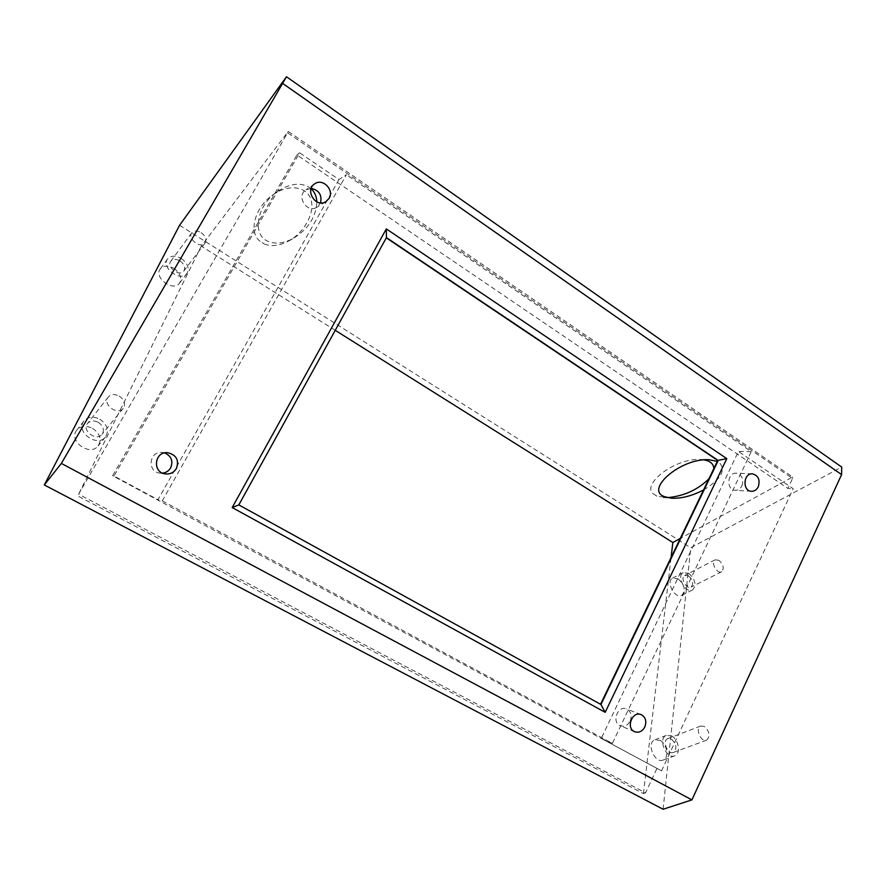 <?xml version="1.0" encoding="UTF-8"?>
<svg xmlns="http://www.w3.org/2000/svg" width="886" height="886" viewBox="0 0 886 886"><rect width="100%" height="100%" fill="white"/><g stroke="black" fill="none" stroke-linecap="round" stroke-linejoin="round"><path stroke-width="0.66" stroke-dasharray="4.43 3.32" d="M703.927 459.856L699.829 459.48C675.198 458.184 641.265 484.177 653.237 493.801L656.903 496.16L667.612 497.633M708.933 478.794C712.078 475.184 713.695 471.806 713.795 468.672M179.581 225.277L690.759 547.725L841.7 467.077M264.36 244.015C271.526 246.795 279.655 245.787 288.758 240.981C304.208 232.641 315.25 212.817 310.908 199.494C306.833 186.005 288.083 183.812 272.777 194.92C254.913 207.18 248.49 231.645 259.509 240.892L264.36 244.015L259.509 240.892M311.097 188.707L309.292 187.3C300.144 182.095 289.456 183.535 277.229 191.642C256.12 206.039 251.834 235.598 268.513 241.513C275.756 244.326 284.007 243.296 293.255 238.412C308.228 229.164 316.092 216.981 316.834 201.864M335.229 330.323L201.266 246.131L288.238 131.449L792.616 477.011L680.26 538.444M703.573 489.947C721.215 479.193 726.409 470.001 719.144 462.381L717.306 461.373M630.212 721.06C632.216 715.456 630.998 711.414 626.546 708.955C617.686 705.068 611.24 722.5 620.355 725.756C624.464 726.974 627.753 725.412 630.212 721.06M661.521 770.853L601.24 738.403L738.437 451.45L793.203 488.718L661.521 770.853L112.6 475.749L296.932 154.95L787.887 488.43L793.203 488.718M741.936 485.86C743.919 479.005 741.981 474.785 736.133 473.19C727.085 472.382 726.143 490.146 735.236 490.279C738.149 490.312 740.375 488.839 741.936 485.86M656.825 768.716L645.54 792.859L78.621 494.189L287.585 132.811L792.549 478.462L787.887 488.43M173.866 268.314C180.323 273.121 182.173 278.093 179.404 283.243C173.191 292.247 153.256 277.34 160.333 268.879C163.622 265.412 168.13 265.224 173.866 268.314M660.092 740.386C667.18 743.841 669.428 757.962 663.149 760.033C654.71 764.02 646.016 742.922 654.776 739.843L660.092 740.386M678.089 578.802C684.679 584.915 685.919 590.408 681.821 595.292C675.054 599.423 665.353 581.504 672.518 578.17L678.089 578.802M92.476 428.303C100.074 433.586 101.934 439.478 98.08 445.968C89.829 456.966 67.69 440.53 76.827 430.098C80.892 425.878 86.108 425.291 92.476 428.303M201.266 246.131L78.621 494.189M645.54 792.859L643.435 793.59L77.315 495.728M643.435 793.59L671.079 557.538M663.093 809.25L690.759 547.725M792.549 478.462L792.616 477.011M288.238 131.449L287.585 132.811M338.95 179.57L157.963 499.704L113.984 476.026L299.623 152.802L338.95 179.57L346.404 174.697L162.271 500.856L157.963 499.704M164.696 452.901L161.994 452.403C149.047 451.14 146.932 471.817 159.868 473.113L162.659 473.146M311.207 188.375L306.013 189.77C295.78 195.817 306.899 213.747 316.811 207.291L320.544 202.916M386.296 237.858L238.6 504.865L600.553 704.259M162.271 500.856L612.359 743.387L751.262 451.616L346.404 174.697M688.765 573.32C695.399 579.488 696.673 585.026 692.586 589.921C685.842 594.041 676.018 575.989 683.184 572.666L688.765 573.32M688.5 575.889C692.974 580.053 693.838 583.785 691.091 587.097C686.528 589.888 679.894 577.694 684.734 575.446L688.5 575.889M671.632 735.945C678.754 739.456 681.09 753.687 674.811 755.747C666.372 759.756 657.545 738.459 666.305 735.391L671.632 735.945M671.311 739.046C676.55 743.985 677.269 748.437 673.46 752.413C667.767 755.127 661.787 740.751 667.723 738.669L671.311 739.046M99.764 419.167C107.439 424.527 109.332 430.463 105.456 436.997C97.172 448.05 74.812 431.36 83.993 420.883C88.079 416.653 93.329 416.088 99.764 419.167M98.18 422.29C103.352 425.9 104.648 429.909 102.056 434.317C96.452 441.815 81.324 430.507 87.559 423.43C90.306 420.606 93.85 420.219 98.18 422.29M181.242 258.435C187.766 263.308 189.637 268.325 186.868 273.486C180.644 282.523 160.532 267.395 167.631 258.922C170.932 255.456 175.461 255.29 181.242 258.435M179.98 260.927C184.377 264.205 185.65 267.594 183.801 271.083C179.581 277.207 165.992 266.963 170.799 261.248C173.025 258.922 176.081 258.812 179.98 260.927M718.9 560.317L715.124 559.83C710.306 562.056 717.162 574.538 721.691 571.747C724.394 568.413 723.463 564.603 718.9 560.317M704.304 726.442L700.693 726.022C694.757 728.093 701.003 742.845 706.685 740.12C710.45 736.089 709.653 731.526 704.304 726.442M119.145 396.02C124.472 399.785 125.823 403.905 123.209 408.38C117.539 415.977 101.968 404.193 108.291 397.039C111.082 394.181 114.704 393.838 119.145 396.02M201.122 232.653C205.63 236.075 206.947 239.541 205.098 243.052C200.867 249.21 186.946 238.555 191.786 232.83C194.023 230.493 197.135 230.438 201.122 232.653M612.359 743.387L601.24 738.403M113.984 476.026L112.6 475.749M751.262 451.616L738.437 451.45M299.623 152.802L296.932 154.95M653.237 493.801L656.903 496.16M752.402 473.844L736.133 473.19M751.483 491.287L735.236 490.279M641.099 714.614L626.546 708.955M634.797 731.792L620.355 725.756M167.576 452.68L161.994 452.403M165.394 473.91L159.868 473.113M314.475 183.989L306.013 189.77M325.838 201.72L316.811 207.291M683.184 572.666L672.518 578.17M692.586 589.921L681.821 595.292M666.305 735.391L654.776 739.843M674.811 755.747L663.149 760.033M83.993 420.883L76.827 430.098M105.456 436.997L98.08 445.968M167.631 258.922L160.333 268.879M186.868 273.486L179.404 283.243M715.124 559.83L684.734 575.446M721.691 571.747L691.091 587.097M700.693 726.022L667.723 738.669M706.685 740.12L673.46 752.413M108.291 397.039L87.559 423.43M123.209 408.38L102.056 434.317M191.786 232.83L170.799 261.248M205.098 243.052L183.801 271.083M288.758 240.981L293.255 238.412M272.777 194.92L277.229 191.642M663.359 497.567L671.366 498.187M699.829 459.48L708.545 459.69"/><path stroke-width="1.33" d="M667.612 497.633C683.981 496.105 697.747 489.836 708.933 478.794M713.795 468.672C713.717 464.009 710.417 461.074 703.927 459.856M179.581 225.277L286.477 76.75L841.7 467.077L841.589 474.608L691.911 799.881L663.093 809.25L44.3 484.941L179.581 225.277M316.834 201.864C316.557 196.371 314.652 191.985 311.097 188.707M335.229 330.323L672.839 542.498L680.26 538.444M717.306 461.373L708.645 459.69C680.116 458.295 644.133 490.168 664.843 496.769L671.366 498.187C681.279 498.707 692.01 495.961 703.573 489.947M671.079 557.538L672.839 542.498M162.659 473.146C166.169 472.626 168.827 470.876 170.621 467.874C173.357 461.074 171.386 456.08 164.696 452.901M320.544 202.916C322.161 195.009 319.06 190.158 311.207 188.375M286.477 76.75L61.355 463.433L44.3 484.941M691.911 799.881L61.355 463.433M644.82 726.974C646.858 721.237 645.617 717.117 641.099 714.614C632.106 710.672 625.549 728.48 634.797 731.792C638.972 733.021 642.317 731.415 644.82 726.974M758.283 486.768C760.288 479.78 758.338 475.472 752.402 473.844C743.221 473.024 742.269 491.143 751.483 491.287C754.44 491.32 756.699 489.814 758.283 486.768M329.094 198.398C334.465 189.947 322.836 177.942 314.818 183.756C304.363 189.925 315.715 208.31 325.838 201.72L329.094 198.398M176.403 468.539C179.293 460.089 176.358 454.806 167.576 452.68C154.33 451.395 152.159 472.581 165.394 473.91C170.19 474.342 173.855 472.559 176.403 468.539M726.808 458.627L605.182 712.333L232.21 507.556L386.318 228.909L726.808 458.627L717.749 460.454L386.296 237.858M283.033 83.683L841.589 474.608M600.553 704.259L717.749 460.454M386.44 237.603L238.821 504.909L600.952 704.481L718.225 460.465L386.44 237.603L386.318 228.909M232.21 507.556L238.821 504.909M600.952 704.481L605.182 712.333"/></g></svg>
